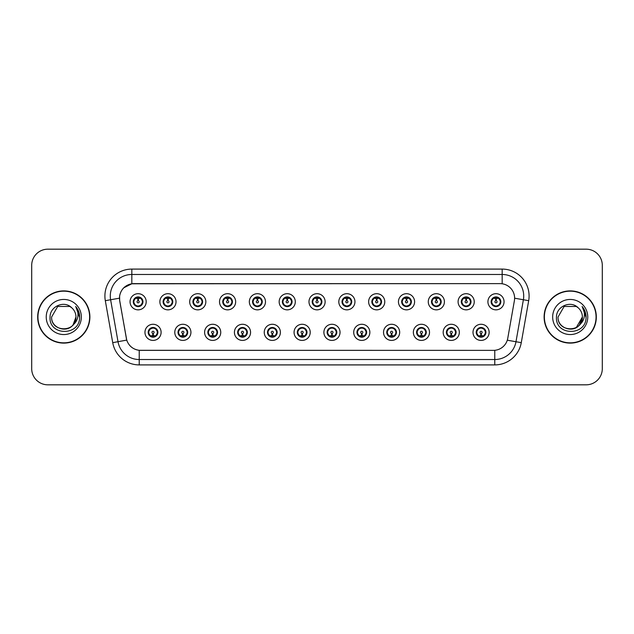 <?xml version="1.0" encoding="UTF-8"?>
<svg xmlns="http://www.w3.org/2000/svg" width="634" height="634" viewBox="0 0 634 634"><rect width="100%" height="100%" fill="white"/><g stroke="black" fill="none" stroke-linecap="round" stroke-linejoin="round"><path stroke-width="0.95" d="M133.275 301.768A4.842 4.842 0 0 0 138.125 306.61A4.842 4.842 0 0 0 142.967 301.768A4.842 4.842 0 0 0 138.125 296.918A4.842 4.842 0 0 0 133.275 301.768L135.161 304.891A4.303 4.303 0 0 1 135.161 298.638L133.322 301.776M163.096 301.768A4.842 4.842 0 0 0 167.947 306.61A4.842 4.842 0 0 0 172.789 301.768A4.842 4.842 0 0 0 167.947 296.918A4.842 4.842 0 0 0 163.096 301.768L164.983 304.891A4.303 4.303 0 0 1 164.983 298.638L163.144 301.776M192.918 301.768A4.842 4.842 0 0 0 197.768 306.61A4.842 4.842 0 0 0 202.611 301.768A4.842 4.842 0 0 0 197.768 296.918A4.842 4.842 0 0 0 192.918 301.768L194.804 304.891A4.303 4.303 0 0 1 194.804 298.638L192.966 301.776M222.74 301.768A4.842 4.842 0 0 0 227.59 306.61A4.842 4.842 0 0 0 232.432 301.768A4.842 4.842 0 0 0 227.59 296.918A4.842 4.842 0 0 0 222.74 301.768L224.626 304.891A4.303 4.303 0 0 1 224.626 298.638L222.788 301.776M252.562 301.768A4.842 4.842 0 0 0 257.412 306.61A4.842 4.842 0 0 0 262.254 301.768A4.842 4.842 0 0 0 257.412 296.918A4.842 4.842 0 0 0 252.562 301.768L254.448 304.891A4.303 4.303 0 0 1 254.448 298.638L252.609 301.776M282.384 301.768A4.842 4.842 0 0 0 287.234 306.61A4.842 4.842 0 0 0 292.076 301.768A4.842 4.842 0 0 0 287.234 296.918A4.842 4.842 0 0 0 282.384 301.768L284.27 304.891A4.303 4.303 0 0 1 284.27 298.638L282.431 301.776M312.205 301.768A4.842 4.842 0 0 0 317.055 306.61A4.842 4.842 0 0 0 321.898 301.768A4.842 4.842 0 0 0 317.055 296.918A4.842 4.842 0 0 0 312.205 301.768L314.092 304.891A4.303 4.303 0 0 1 314.092 298.638L312.253 301.776M342.027 301.768A4.842 4.842 0 0 0 346.877 306.61A4.842 4.842 0 0 0 351.719 301.768A4.842 4.842 0 0 0 346.877 296.918A4.842 4.842 0 0 0 342.027 301.768L343.913 304.891A4.303 4.303 0 0 1 343.913 298.638L342.075 301.776M371.857 301.768A4.842 4.842 0 0 0 376.699 306.61A4.842 4.842 0 0 0 381.541 301.768A4.842 4.842 0 0 0 376.699 296.918A4.842 4.842 0 0 0 371.857 301.768L373.735 304.891A4.303 4.303 0 0 1 373.743 298.638L371.896 301.776M401.679 301.768A4.842 4.842 0 0 0 406.521 306.61A4.842 4.842 0 0 0 411.363 301.768A4.842 4.842 0 0 0 406.521 296.918A4.842 4.842 0 0 0 401.679 301.768L403.557 304.891A4.303 4.303 0 0 1 403.565 298.638A4.303 4.303 0 0 0 402.21 301.768M431.5 301.768A4.842 4.842 0 0 0 436.343 306.61A4.842 4.842 0 0 0 441.185 301.768A4.842 4.842 0 0 0 436.343 296.918A4.842 4.842 0 0 0 431.5 301.768L433.379 304.891A4.303 4.303 0 0 1 433.387 298.638L431.54 301.776M461.322 301.768A4.842 4.842 0 0 0 466.164 306.61A4.842 4.842 0 0 0 471.007 301.768A4.842 4.842 0 0 0 466.164 296.918A4.842 4.842 0 0 0 461.322 301.768L463.2 304.891A4.303 4.303 0 0 1 463.208 298.638L461.362 301.776M491.144 301.768A4.842 4.842 0 0 0 495.986 306.61A4.842 4.842 0 0 0 500.828 301.768A4.842 4.842 0 0 0 495.986 296.918A4.842 4.842 0 0 0 491.144 301.768L493.022 304.891A4.303 4.303 0 0 1 493.03 298.638L491.184 301.776M148.19 332.343A4.842 4.842 0 0 0 153.032 337.185A4.842 4.842 0 0 0 157.882 332.343A4.842 4.842 0 0 0 153.032 327.501A4.842 4.842 0 0 0 148.19 332.343L150.068 335.465A4.303 4.303 0 0 1 150.068 329.22L148.229 332.343M178.011 332.343A4.842 4.842 0 0 0 182.854 337.185A4.842 4.842 0 0 0 187.704 332.343A4.842 4.842 0 0 0 182.854 327.501A4.842 4.842 0 0 0 178.011 332.343L179.89 335.465A4.303 4.303 0 0 1 179.89 329.22L178.059 332.343M207.833 332.343A4.842 4.842 0 0 0 212.675 337.185A4.842 4.842 0 0 0 217.525 332.343A4.842 4.842 0 0 0 212.675 327.501A4.842 4.842 0 0 0 207.833 332.343L209.711 335.465A4.303 4.303 0 0 1 209.711 329.22L207.881 332.343M237.655 332.343A4.842 4.842 0 0 0 242.497 337.185A4.842 4.842 0 0 0 247.347 332.343A4.842 4.842 0 0 0 242.497 327.501A4.842 4.842 0 0 0 237.655 332.343L239.533 335.465A4.303 4.303 0 0 1 239.533 329.22L237.702 332.343M267.477 332.343A4.842 4.842 0 0 0 272.319 337.185A4.842 4.842 0 0 0 277.169 332.343A4.842 4.842 0 0 0 272.319 327.501A4.842 4.842 0 0 0 267.477 332.343L269.355 335.465A4.303 4.303 0 0 1 269.355 329.22L267.524 332.343M297.298 332.343A4.842 4.842 0 0 0 302.141 337.185A4.842 4.842 0 0 0 306.991 332.343A4.842 4.842 0 0 0 302.141 327.501A4.842 4.842 0 0 0 297.298 332.343L299.177 335.465A4.303 4.303 0 0 1 299.177 329.22L297.346 332.343M327.12 332.343A4.842 4.842 0 0 0 331.962 337.185A4.842 4.842 0 0 0 336.812 332.343A4.842 4.842 0 0 0 331.962 327.501A4.842 4.842 0 0 0 327.12 332.343L328.998 335.465A4.303 4.303 0 0 1 328.998 329.22L327.168 332.343M356.942 332.343A4.842 4.842 0 0 0 361.784 337.185A4.842 4.842 0 0 0 366.634 332.343A4.842 4.842 0 0 0 361.784 327.501A4.842 4.842 0 0 0 356.942 332.343L358.82 335.465A4.303 4.303 0 0 1 358.82 329.22L356.99 332.343M386.764 332.343A4.842 4.842 0 0 0 391.606 337.185A4.842 4.842 0 0 0 396.456 332.343A4.842 4.842 0 0 0 391.606 327.501A4.842 4.842 0 0 0 386.764 332.343L388.642 335.465A4.303 4.303 0 0 1 388.642 329.22L386.811 332.343M416.586 332.343A4.842 4.842 0 0 0 421.428 337.185A4.842 4.842 0 0 0 426.278 332.343A4.842 4.842 0 0 0 421.428 327.501A4.842 4.842 0 0 0 416.586 332.343L418.464 335.465A4.303 4.303 0 0 1 418.464 329.22L416.633 332.343M446.407 332.343A4.842 4.842 0 0 0 451.249 337.185A4.842 4.842 0 0 0 456.1 332.343A4.842 4.842 0 0 0 451.249 327.501A4.842 4.842 0 0 0 446.407 332.343L448.286 335.465A4.303 4.303 0 0 1 448.286 329.22L446.455 332.343M476.229 332.343A4.842 4.842 0 0 0 481.071 337.185A4.842 4.842 0 0 0 485.921 332.343A4.842 4.842 0 0 0 481.071 327.501A4.842 4.842 0 0 0 476.229 332.343L478.107 335.465A4.303 4.303 0 0 1 478.107 329.22L476.277 332.343M119.715 300.682A14.534 14.534 0 0 1 134.028 283.628L500.075 283.628A14.534 14.534 0 0 1 514.388 300.682L507.747 338.366A14.534 14.534 0 0 1 493.434 350.372L140.677 350.372A14.534 14.534 0 0 1 126.364 338.366L119.715 300.682M146.2 301.768A8.076 8.076 0 0 1 138.125 309.844A8.076 8.076 0 0 1 130.049 301.768A8.076 8.076 0 0 1 138.125 293.693A8.076 8.076 0 0 1 146.2 301.768M504.062 301.768A8.076 8.076 0 0 1 495.986 309.844A8.076 8.076 0 0 1 487.911 301.768A8.076 8.076 0 0 1 495.986 293.693A8.076 8.076 0 0 1 504.062 301.768M474.24 301.768A8.076 8.076 0 0 1 466.164 309.844A8.076 8.076 0 0 1 458.089 301.768A8.076 8.076 0 0 1 466.164 293.693A8.076 8.076 0 0 1 474.24 301.768M444.418 301.768A8.076 8.076 0 0 1 436.343 309.844A8.076 8.076 0 0 1 428.267 301.768A8.076 8.076 0 0 1 436.343 293.693A8.076 8.076 0 0 1 444.418 301.768M414.596 301.768A8.076 8.076 0 0 1 406.521 309.844A8.076 8.076 0 0 1 398.445 301.768A8.076 8.076 0 0 1 406.521 293.693A8.076 8.076 0 0 1 414.596 301.768M384.775 301.768A8.076 8.076 0 0 1 376.699 309.844A8.076 8.076 0 0 1 368.623 301.768A8.076 8.076 0 0 1 376.699 293.693A8.076 8.076 0 0 1 384.775 301.768M354.953 301.768A8.076 8.076 0 0 1 346.877 309.844A8.076 8.076 0 0 1 338.802 301.768A8.076 8.076 0 0 1 346.877 293.693A8.076 8.076 0 0 1 354.953 301.768M325.131 301.768A8.076 8.076 0 0 1 317.055 309.844A8.076 8.076 0 0 1 308.98 301.768A8.076 8.076 0 0 1 317.055 293.693A8.076 8.076 0 0 1 325.131 301.768M295.309 301.768A8.076 8.076 0 0 1 287.234 309.844A8.076 8.076 0 0 1 279.158 301.768A8.076 8.076 0 0 1 287.234 293.693A8.076 8.076 0 0 1 295.309 301.768M265.488 301.768A8.076 8.076 0 0 1 257.412 309.844A8.076 8.076 0 0 1 249.336 301.768A8.076 8.076 0 0 1 257.412 293.693A8.076 8.076 0 0 1 265.488 301.768M235.666 301.768A8.076 8.076 0 0 1 227.59 309.844A8.076 8.076 0 0 1 219.515 301.768A8.076 8.076 0 0 1 227.59 293.693A8.076 8.076 0 0 1 235.666 301.768M205.844 301.768A8.076 8.076 0 0 1 197.768 309.844A8.076 8.076 0 0 1 189.693 301.768A8.076 8.076 0 0 1 197.768 293.693A8.076 8.076 0 0 1 205.844 301.768M176.022 301.768A8.076 8.076 0 0 1 167.947 309.844A8.076 8.076 0 0 1 159.871 301.768A8.076 8.076 0 0 1 167.947 293.693A8.076 8.076 0 0 1 176.022 301.768M161.107 332.343A8.076 8.076 0 0 1 153.032 340.418A8.076 8.076 0 0 1 144.956 332.343A8.076 8.076 0 0 1 153.032 324.267A8.076 8.076 0 0 1 161.107 332.343M489.147 332.343A8.076 8.076 0 0 1 481.071 340.418A8.076 8.076 0 0 1 473.004 332.343A8.076 8.076 0 0 1 481.071 324.267A8.076 8.076 0 0 1 489.147 332.343M459.325 332.343A8.076 8.076 0 0 1 451.249 340.418A8.076 8.076 0 0 1 443.182 332.343A8.076 8.076 0 0 1 451.249 324.267A8.076 8.076 0 0 1 459.325 332.343M429.503 332.343A8.076 8.076 0 0 1 421.428 340.418A8.076 8.076 0 0 1 413.352 332.343A8.076 8.076 0 0 1 421.428 324.267A8.076 8.076 0 0 1 429.503 332.343M399.682 332.343A8.076 8.076 0 0 1 391.606 340.418A8.076 8.076 0 0 1 383.53 332.343A8.076 8.076 0 0 1 391.606 324.267A8.076 8.076 0 0 1 399.682 332.343M369.86 332.343A8.076 8.076 0 0 1 361.784 340.418A8.076 8.076 0 0 1 353.709 332.343A8.076 8.076 0 0 1 361.784 324.267A8.076 8.076 0 0 1 369.86 332.343M340.038 332.343A8.076 8.076 0 0 1 331.962 340.418A8.076 8.076 0 0 1 323.887 332.343A8.076 8.076 0 0 1 331.962 324.267A8.076 8.076 0 0 1 340.038 332.343M310.216 332.343A8.076 8.076 0 0 1 302.141 340.418A8.076 8.076 0 0 1 294.065 332.343A8.076 8.076 0 0 1 302.141 324.267A8.076 8.076 0 0 1 310.216 332.343M280.394 332.343A8.076 8.076 0 0 1 272.319 340.418A8.076 8.076 0 0 1 264.243 332.343A8.076 8.076 0 0 1 272.319 324.267A8.076 8.076 0 0 1 280.394 332.343M250.573 332.343A8.076 8.076 0 0 1 242.497 340.418A8.076 8.076 0 0 1 234.422 332.343A8.076 8.076 0 0 1 242.497 324.267A8.076 8.076 0 0 1 250.573 332.343M220.751 332.343A8.076 8.076 0 0 1 212.675 340.418A8.076 8.076 0 0 1 204.6 332.343A8.076 8.076 0 0 1 212.675 324.267A8.076 8.076 0 0 1 220.751 332.343M190.929 332.343A8.076 8.076 0 0 1 182.854 340.418A8.076 8.076 0 0 1 174.778 332.343A8.076 8.076 0 0 1 182.854 324.267A8.076 8.076 0 0 1 190.929 332.343M37.675 317A26.105 26.105 0 0 0 63.78 343.105A26.105 26.105 0 0 0 89.893 317A26.105 26.105 0 0 0 63.78 290.895A26.105 26.105 0 0 0 37.675 317M544.107 317A26.105 26.105 0 0 0 570.22 343.105A26.105 26.105 0 0 0 596.325 317A26.105 26.105 0 0 0 570.22 290.895A26.105 26.105 0 0 0 544.107 317M493.379 350.372L139.226 350.309C133.053 349.429 128.892 346.061 126.752 340.196L119.668 300.682L119.604 296.007C120.999 289.27 125.072 285.197 131.824 283.786L500.02 283.628M123.781 287.804L131.824 283.786L131.824 274.474L502.176 274.474A21.532 21.532 0 0 1 523.383 299.747L515.981 341.734A21.532 21.532 0 0 1 494.774 359.526L139.226 359.526A21.532 21.532 0 0 1 118.019 341.734L110.617 299.747A21.532 21.532 0 0 1 131.824 274.474L131.824 269.093L502.176 269.093L502.176 283.778M140.621 350.372L139.226 350.309L139.226 364.907A26.913 26.913 0 0 1 112.725 342.669L105.315 300.682A26.913 26.913 0 0 1 131.824 269.093M112.725 342.669L126.729 340.101M126.396 338.818L126.309 338.366M119.446 298.186L110.617 299.747A21.532 21.532 0 0 1 110.292 296.007M602.3 265.321A16.151 16.151 0 0 0 586.149 249.178L47.851 249.178A16.151 16.151 0 0 0 31.7 265.321L31.7 368.679A16.151 16.151 0 0 0 47.851 384.822L586.149 384.822A16.151 16.151 0 0 0 602.3 368.679L602.3 265.321L602.3 368.679M31.7 265.321L31.7 368.679M586.149 249.178L47.851 249.178M47.851 384.822L586.149 384.822M137.626 298.479L138.077 300.69A1.078 1.078 180 0 0 137.047 301.792A1.078 1.078 180 0 0 138.125 302.846A1.078 1.078 180 0 0 139.195 301.792A1.078 1.078 180 0 0 138.172 300.69L138.616 298.479M140.463 298.154L138.26 298.646M137.982 298.646L135.779 298.154M139.218 297.6A4.303 4.303 0 0 1 139.25 297.608L139.472 297.116M138.957 306.539L138.727 306.032L141.089 304.891C142.856 302.806 142.856 300.73 141.089 298.646A4.303 4.303 0 0 1 141.089 304.891L142.919 301.768L141.089 298.646L138.584 297.481L138.814 296.974L138.577 297.481L138.957 296.997M138.307 297.465L139.916 297.853M136.326 297.853L137.919 297.061M138.727 306.032L138.814 306.563L138.727 306.032M139.924 305.675C138.569 306.119 137.364 306.119 136.326 305.675M137.293 306.539L137.665 306.048L136.77 306.42M137.293 296.997L137.515 297.504L135.161 298.646C133.386 300.722 133.386 302.806 135.161 304.891L136.992 305.921M137.515 297.504L137.427 296.974L137.515 297.504M153.531 335.632L153.079 333.413A1.078 1.078 -0 0 0 154.11 332.319A1.078 1.078 -0 0 0 153.032 331.265A1.078 1.078 -0 0 0 151.962 332.319A1.078 1.078 -0 0 0 152.984 333.413L152.54 335.632M150.694 335.957L152.897 335.457M153.166 335.457L155.37 335.957M151.938 336.503A4.303 4.303 0 0 1 151.898 336.495L151.677 336.995M153.864 337.114L153.642 336.606L155.996 335.465C157.771 333.389 157.771 331.305 155.996 329.22A4.303 4.303 0 0 1 155.996 335.473L157.834 332.335L155.996 329.22L154.165 328.19L154.387 327.691M152.849 336.646L151.241 336.258M154.831 336.258L153.238 337.042M152.2 337.114L152.58 336.622M152.2 327.572L152.429 328.079L150.068 329.22C148.301 331.297 148.301 333.381 150.068 335.465L152.572 336.622M152.572 328.063L152.342 327.548L152.58 328.055M151.233 328.428C152.588 327.992 153.793 327.992 154.831 328.428M153.864 327.572L153.491 328.063L153.729 327.548M154.165 328.19L153.491 328.063L153.721 327.548M153.721 337.137L153.642 336.606L153.729 337.137M167.447 298.479L167.899 300.69A1.078 1.078 180 0 0 166.869 301.792A1.078 1.078 180 0 0 167.947 302.846A1.078 1.078 180 0 0 169.016 301.792A1.078 1.078 180 0 0 167.994 300.69L168.438 298.479M170.284 298.154L168.081 298.646M167.804 298.646A3.122 3.122 0 0 1 167.812 298.646L165.601 298.154M169.04 297.6A4.303 4.303 0 0 1 169.072 297.608L169.294 297.116M168.779 306.539L168.549 306.032L170.911 304.891C172.678 302.806 172.678 300.73 170.911 298.646A4.303 4.303 0 0 1 170.911 304.891L172.741 301.768L170.911 298.646L168.406 297.481L168.636 296.974L168.398 297.481L168.779 296.997M168.129 297.465L169.738 297.853M166.148 297.853L167.741 297.061M168.549 306.032L168.636 306.563L168.549 306.032M169.746 305.675C168.39 306.119 167.186 306.119 166.148 305.675M167.114 306.539L167.487 306.048L166.591 306.42M167.114 296.997L167.336 297.504L164.983 298.646C163.207 300.722 163.207 302.806 164.983 304.891L166.813 305.921M167.336 297.504L167.249 296.974L167.336 297.504M197.269 298.479L197.721 300.69A1.078 1.078 180 0 0 196.691 301.792A1.078 1.078 180 0 0 197.768 302.846A1.078 1.078 180 0 0 198.838 301.792A1.078 1.078 180 0 0 197.816 300.69L198.26 298.479M200.106 298.154L197.911 298.543A3.233 3.233 0 0 0 197.903 298.543L197.903 298.646M197.634 298.646L195.423 298.154M198.862 297.6A4.303 4.303 0 0 1 198.894 297.608L199.116 297.116M198.6 306.539L198.371 306.032L200.732 304.891C202.5 302.806 202.5 300.73 200.732 298.646A4.303 4.303 0 0 1 200.732 304.891L202.563 301.768L200.732 298.646L198.228 297.481L198.458 296.974L198.22 297.481M197.951 297.465L199.559 297.853M195.969 297.853L197.562 297.061M198.6 296.997L198.228 297.481M198.228 306.048L198.458 306.563L198.22 306.048M199.567 305.675C198.212 306.119 197.008 306.119 195.969 305.675M196.936 306.539L197.309 306.048L197.071 306.563M196.936 296.997L197.158 297.504L194.804 298.646C193.029 300.722 193.029 302.806 194.804 304.891L197.309 306.048L197.079 306.563M197.079 296.974L197.158 297.504L197.071 296.974M227.091 298.479L227.543 300.69A1.078 1.078 180 0 0 226.512 301.792A1.078 1.078 180 0 0 227.59 302.846A1.078 1.078 180 0 0 228.66 301.792A1.078 1.078 180 0 0 227.638 300.69L228.082 298.479M229.928 298.154L227.725 298.646M227.455 298.646L225.244 298.154M228.684 297.6A4.303 4.303 0 0 1 228.716 297.608L228.937 297.116M228.422 306.539L228.192 306.032L230.554 304.891C232.321 302.806 232.321 300.73 230.554 298.646A4.303 4.303 0 0 1 230.554 304.891L232.385 301.768L230.554 298.646L228.05 297.481L228.28 296.974L228.042 297.481L228.422 296.997M227.772 297.465L229.381 297.853M225.791 297.853L227.384 297.061M228.192 306.032L228.28 306.563L228.192 306.032M229.389 305.675C228.034 306.119 226.829 306.119 225.791 305.675M226.758 306.539L227.131 306.048L226.235 306.42M226.758 296.997L226.98 297.504L224.626 298.646C222.851 300.722 222.851 302.806 224.626 304.891L226.457 305.921M226.98 297.504L226.893 296.974L226.98 297.504M256.913 298.479L257.364 300.69A1.078 1.078 180 0 0 256.334 301.792A1.078 1.078 180 0 0 257.412 302.846A1.078 1.078 180 0 0 258.482 301.792A1.078 1.078 180 0 0 257.459 300.69L257.903 298.479M259.75 298.154L257.547 298.646M257.277 298.646L255.066 298.154M258.506 297.6A4.303 4.303 0 0 1 258.537 297.608L258.759 297.116M258.244 306.539L258.014 306.032L260.376 304.891C262.143 302.806 262.143 300.73 260.376 298.646A4.303 4.303 0 0 1 260.376 304.891L262.207 301.768L260.376 298.646L257.872 297.481L258.101 296.974L257.864 297.481L258.244 296.997M257.594 297.465L259.203 297.853M255.613 297.853L257.206 297.061M258.014 306.032L258.101 306.563L258.014 306.032M259.211 305.675C257.856 306.119 256.651 306.119 255.613 305.675M256.58 306.539L256.952 306.048L256.057 306.42M256.58 296.997L256.802 297.504L254.448 298.646C252.673 300.722 252.673 302.806 254.448 304.891L256.279 305.921M256.802 297.504L256.715 296.974L256.802 297.504M183.353 335.632L182.901 333.413A1.078 1.078 -0 0 0 183.931 332.319A1.078 1.078 -0 0 0 182.854 331.265A1.078 1.078 -0 0 0 181.784 332.319A1.078 1.078 -0 0 0 182.806 333.413L182.362 335.632M180.516 335.957L182.719 335.457M182.988 335.457L185.191 335.957M181.76 336.503A4.303 4.303 0 0 1 181.72 336.495L181.498 336.995M183.686 337.114L183.464 336.606L185.817 335.465C187.593 333.389 187.593 331.305 185.817 329.22A4.303 4.303 0 0 1 185.817 335.473L187.656 332.335L185.817 329.22L183.987 328.19L184.209 327.691M182.671 336.646L181.062 336.258M184.653 336.258L183.06 337.042M182.021 337.114L182.402 336.622L179.89 335.465C178.122 333.381 178.122 331.297 179.89 329.22L181.72 328.19L181.498 327.691M182.021 327.572L182.251 328.079L181.72 328.19M182.251 328.079L182.164 327.548L182.251 328.079M181.055 328.428C182.41 327.992 183.614 327.992 184.653 328.428M183.686 327.572L183.313 328.063L183.551 327.548L183.313 328.055L183.987 328.19M183.464 336.606L183.551 337.137L183.464 336.606M213.175 335.632L212.723 333.413A1.078 1.078 -0 0 0 213.753 332.319A1.078 1.078 -0 0 0 212.675 331.265A1.078 1.078 -0 0 0 211.605 332.319A1.078 1.078 -0 0 0 212.628 333.413L212.184 335.632M210.337 335.957L212.541 335.457M212.81 335.457L215.021 335.957M211.582 336.503A4.303 4.303 0 0 1 211.542 336.495L211.32 336.995M213.507 337.114L213.286 336.606L215.639 335.465C217.414 333.389 217.414 331.305 215.639 329.22A4.303 4.303 0 0 1 215.639 335.473L217.478 332.335L215.639 329.22L213.809 328.19L214.03 327.691M212.493 336.646L210.884 336.258M214.474 336.258L212.881 337.042M211.843 337.114L212.224 336.622L209.711 335.465C207.944 333.381 207.944 331.297 209.711 329.22L211.542 328.19L211.32 327.691M211.843 327.572L212.073 328.079L211.542 328.19M212.073 328.079L211.986 327.548L212.073 328.079M210.876 328.428C212.232 327.992 213.436 327.992 214.474 328.428M213.507 327.572L213.135 328.063L213.373 327.548L213.135 328.055L213.809 328.19M213.286 336.606L213.373 337.137L213.286 336.606M242.996 335.632L242.545 333.413A1.078 1.078 -0 0 0 243.575 332.319A1.078 1.078 -0 0 0 242.497 331.265A1.078 1.078 -0 0 0 241.427 332.319A1.078 1.078 -0 0 0 242.45 333.413L242.006 335.632M240.159 335.957L242.362 335.457M242.632 335.457L244.843 335.957M241.403 336.503A4.303 4.303 0 0 1 241.372 336.495L241.15 336.995M243.329 337.114L243.107 336.606L245.461 335.465C247.236 333.389 247.236 331.305 245.461 329.22A4.303 4.303 0 0 1 245.461 335.473L247.3 332.335L245.461 329.22L243.63 328.19L243.852 327.691M242.315 336.646L240.706 336.258M244.296 336.258L242.703 337.042M241.665 337.114L242.045 336.622L239.533 335.465C237.766 333.381 237.766 331.297 239.533 329.22L241.372 328.19L241.15 327.691M241.665 327.572L241.895 328.079L241.372 328.19M241.895 328.079L241.808 327.548L241.895 328.079M240.698 328.428C242.053 327.992 243.258 327.992 244.296 328.428M243.329 327.572L242.957 328.063L243.194 327.548L242.957 328.055L243.63 328.19M243.107 336.606L243.194 337.137L243.107 336.606M89.624 317A25.835 25.835 0 0 0 63.78 291.164A25.835 25.835 0 0 0 37.945 317A25.835 25.835 0 0 0 63.78 342.836A25.835 25.835 0 0 0 89.624 317M73.108 324.822C66.649 333.547 50.982 327.96 51.616 317C50.871 332.699 76.698 332.699 75.953 317C76.698 332.699 50.871 332.699 51.616 317C50.871 332.699 76.698 332.699 75.953 317C76.698 332.699 50.871 332.699 51.616 317L57.702 306.46L69.867 306.46L71.753 307.807C64.288 299.977 49.912 306.428 50.046 317C48.675 335.782 79.131 336.274 79.622 317.911L79.654 317C79.607 313.006 78.275 309.503 75.668 306.484C77.657 309.741 78.354 313.251 77.768 317C77.197 320.194 75.644 322.801 73.108 324.822A12.173 12.173 0 0 0 75.953 317C76.698 332.699 50.871 332.699 51.616 317L57.702 306.46L69.867 306.46L71.753 307.807L69.867 306.46L57.702 306.46L51.616 317L57.702 306.46M75.953 317L73.076 324.854L75.953 317A12.173 12.173 0 0 0 71.753 307.807L69.867 306.46L57.702 306.46L51.616 317M46.234 317A17.554 17.554 0 0 0 63.78 334.554A17.554 17.554 0 0 0 81.334 317A17.554 17.554 0 0 0 63.78 299.446A17.554 17.554 0 0 0 46.234 317M75.787 306.618L79.646 317.46L75.787 306.618M596.055 317A25.835 25.835 0 0 0 570.22 291.164A25.835 25.835 0 0 0 544.376 317A25.835 25.835 0 0 0 570.22 342.836A25.835 25.835 0 0 0 596.055 317M579.539 324.822C573.081 333.547 557.413 327.96 558.047 317C557.302 332.699 583.129 332.699 582.384 317C583.129 332.699 557.302 332.699 558.047 317C557.302 332.699 583.129 332.699 582.384 317C583.129 332.699 557.302 332.699 558.047 317L564.133 306.46L576.298 306.46L578.192 307.807C570.719 299.977 556.343 306.428 556.478 317C555.107 335.782 585.57 336.274 586.062 317.911L586.085 317C586.038 313.006 584.714 309.503 582.099 306.484C584.088 309.741 584.786 313.251 584.199 317C583.637 320.194 582.083 322.801 579.539 324.822A12.173 12.173 0 0 0 582.384 317C583.129 332.699 557.302 332.699 558.047 317L564.133 306.46M576.298 327.54L582.384 317L579.508 324.854L582.384 317A12.173 12.173 0 0 0 578.192 307.807L576.298 306.46L564.133 306.46L558.047 317L564.133 306.46L576.298 306.46L578.192 307.807L576.298 306.46M558.047 317L564.133 306.46L576.298 306.46L578.192 307.807M552.666 317A17.554 17.554 0 0 0 570.22 334.554A17.554 17.554 0 0 0 587.766 317A17.554 17.554 0 0 0 570.22 299.446A17.554 17.554 0 0 0 552.666 317M582.218 306.618L586.078 317.46L582.218 306.618M286.734 298.479L287.186 300.69A1.078 1.078 180 0 0 286.156 301.792A1.078 1.078 180 0 0 287.234 302.846A1.078 1.078 180 0 0 288.304 301.792A1.078 1.078 180 0 0 287.281 300.69L287.725 298.479M289.572 298.154L287.368 298.646M287.099 298.646L284.888 298.154M288.327 297.6A4.303 4.303 0 0 1 288.367 297.608L288.589 297.116M288.066 306.539L287.836 306.032L290.198 304.891C291.965 302.806 291.965 300.73 290.198 298.646A4.303 4.303 0 0 1 290.198 304.891L292.028 301.768L290.198 298.646L287.693 297.481L287.923 296.974L287.685 297.481L288.066 296.997M287.416 297.465L289.025 297.853M285.435 297.853L287.028 297.061M287.836 306.032L287.923 306.563L287.836 306.032M289.033 305.675C287.678 306.119 286.473 306.119 285.435 305.675M286.402 306.539L286.774 306.048L285.879 306.42M286.402 296.997L286.623 297.504L284.27 298.646C282.495 300.722 282.495 302.806 284.27 304.891L286.1 305.921M286.623 297.504L286.536 296.974L286.623 297.504M316.556 298.479L317.008 300.69A1.078 1.078 180 0 0 315.978 301.792A1.078 1.078 180 0 0 317.055 302.846A1.078 1.078 180 0 0 318.125 301.792A1.078 1.078 180 0 0 317.103 300.69L317.547 298.479M319.393 298.154L317.19 298.646M316.921 298.646L314.718 298.154M318.149 297.6A4.303 4.303 0 0 1 318.189 297.608L318.411 297.116M317.888 306.539L317.658 306.032L320.019 304.891C321.787 302.806 321.787 300.73 320.019 298.646A4.303 4.303 0 0 1 320.019 304.891L321.85 301.768L320.019 298.646L317.515 297.481L317.745 296.974L317.507 297.481L317.888 296.997M317.238 297.465L318.847 297.853M315.257 297.853L316.849 297.061M317.658 306.032L317.745 306.563L317.658 306.032M318.854 305.675C317.499 306.119 316.295 306.119 315.257 305.675M316.223 306.539L316.596 306.048L315.7 306.42M316.223 296.997L316.445 297.504L314.092 298.646C312.316 300.722 312.316 302.806 314.092 304.891L315.922 305.921M316.445 297.504L316.358 296.974L316.445 297.504M346.378 298.479L346.83 300.69A1.078 1.078 180 0 0 345.799 301.792A1.078 1.078 180 0 0 346.877 302.846A1.078 1.078 180 0 0 347.947 301.792A1.078 1.078 180 0 0 346.925 300.69L347.369 298.479M349.215 298.154L347.012 298.646M346.743 298.646L344.539 298.154M347.971 297.6A4.303 4.303 0 0 1 348.011 297.608L348.232 297.116M347.709 306.539L347.48 306.032L349.841 304.891C351.608 302.806 351.608 300.73 349.841 298.646A4.303 4.303 0 0 1 349.841 304.891L351.68 301.768L349.841 298.646L347.337 297.481L347.567 296.974L347.329 297.481M347.06 297.465L348.668 297.853M345.078 297.853L346.671 297.061M347.709 296.997L347.337 297.481M347.337 306.048L347.567 306.563L347.329 306.048M348.676 305.675C347.321 306.119 346.116 306.119 345.078 305.675M346.045 306.539L346.418 306.048L346.18 306.563M346.045 296.997L346.267 297.504L343.913 298.646C342.138 300.722 342.138 302.806 343.913 304.891L346.418 306.048L346.188 306.563M346.188 296.974L346.267 297.504L346.18 296.974M272.818 335.632L272.366 333.413A1.078 1.078 -0 0 0 273.397 332.319A1.078 1.078 -0 0 0 272.319 331.265A1.078 1.078 -0 0 0 271.249 332.319A1.078 1.078 -0 0 0 272.271 333.413L271.827 335.632M269.981 335.957L272.184 335.457M272.454 335.457L274.665 335.957M271.225 336.503A4.303 4.303 0 0 1 271.193 336.495L270.972 336.995M273.151 337.114L272.929 336.606L275.283 335.465C277.058 333.389 277.058 331.305 275.283 329.22A4.303 4.303 0 0 1 275.283 335.473L277.121 332.335L275.283 329.22L273.452 328.19L273.674 327.691M272.137 336.646L270.528 336.258M274.118 336.258L272.525 337.042M271.487 337.114L271.867 336.622L269.355 335.465C267.588 333.381 267.588 331.297 269.355 329.22L271.193 328.19L270.972 327.691M271.487 327.572L271.717 328.079L271.193 328.19M271.717 328.079L271.629 327.548L271.717 328.079M270.52 328.428C271.875 327.992 273.08 327.992 274.118 328.428M273.151 327.572L272.779 328.063L273.016 327.548L272.779 328.055L273.452 328.19M272.929 336.606L273.016 337.137L272.929 336.606M302.64 335.632L302.188 333.413A1.078 1.078 -0 0 0 303.218 332.319A1.078 1.078 -0 0 0 302.141 331.265A1.078 1.078 -0 0 0 301.071 332.319A1.078 1.078 -0 0 0 302.093 333.413L301.649 335.632M299.803 335.957L301.998 335.568A3.233 3.233 0 0 0 302.006 335.568L302.006 335.457M302.275 335.457L304.486 335.957M301.308 337.114L301.538 336.606L301.015 336.495A4.303 4.303 0 0 1 301.015 336.495L300.793 336.995M302.973 337.114L302.751 336.606L305.105 335.465C306.88 333.389 306.88 331.305 305.105 329.22A4.303 4.303 0 0 1 305.105 335.473L306.943 332.335L305.105 329.22L303.274 328.19L303.496 327.691M301.958 336.646L300.35 336.258M303.94 336.258L302.347 337.042M301.681 336.622L301.451 337.137L301.689 336.622M301.308 327.572L301.538 328.079L299.177 329.22C297.409 331.297 297.409 333.381 299.177 335.465L301.015 336.495M301.681 328.063L301.451 327.548L301.689 328.055M300.342 328.428C301.697 327.992 302.901 327.992 303.94 328.428M302.973 327.572L302.6 328.063L302.838 327.548M303.274 328.19L302.6 328.063L302.83 327.548M302.83 337.137L302.751 336.606L302.838 337.137M332.462 335.632L332.01 333.413A1.078 1.078 -0 0 0 333.04 332.319A1.078 1.078 -0 0 0 331.962 331.265A1.078 1.078 -0 0 0 330.893 332.319A1.078 1.078 -0 0 0 331.915 333.413L331.471 335.632M329.625 335.957L331.828 335.457M332.105 335.457A3.122 3.122 0 0 1 332.097 335.457L334.308 335.957M330.869 336.503A4.303 4.303 0 0 1 330.837 336.495L330.615 336.995M332.795 337.114L332.573 336.606L334.926 335.465C336.702 333.389 336.702 331.305 334.926 329.22A4.303 4.303 0 0 1 334.926 335.473L336.765 332.335L334.926 329.22L333.096 328.19L333.318 327.691M331.78 336.646L330.171 336.258M333.761 336.258L332.168 337.042M331.13 337.114L331.511 336.622L328.998 335.465C327.231 333.381 327.231 331.297 328.998 329.22L330.837 328.19L330.615 327.691M331.13 327.572L331.36 328.079L330.837 328.19M331.36 328.079L331.273 327.548L331.36 328.079M330.163 328.428C331.519 327.992 332.723 327.992 333.761 328.428M332.795 327.572L332.422 328.063L332.66 327.548L332.422 328.055L333.096 328.19M332.573 336.606L332.66 337.137L332.573 336.606M376.2 298.479L376.651 300.69A1.078 1.078 180 0 0 375.621 301.792A1.078 1.078 180 0 0 376.699 302.846A1.078 1.078 180 0 0 377.769 301.792A1.078 1.078 180 0 0 376.747 300.69L377.19 298.479M379.037 298.154L376.834 298.646M376.564 298.646L374.361 298.154M377.793 297.6A4.303 4.303 0 0 1 377.832 297.608L378.054 297.116M377.531 306.539L377.301 306.032L379.663 304.891C381.43 302.806 381.43 300.73 379.663 298.646A4.303 4.303 0 0 1 379.663 304.891L381.502 301.768L379.663 298.646L377.159 297.481L377.388 296.974L377.151 297.481L377.531 296.997M376.889 297.465L378.49 297.853M374.9 297.853L376.493 297.061M377.301 306.032L377.388 306.563L377.301 306.032M378.498 305.675C377.143 306.119 375.938 306.119 374.9 305.675M375.867 306.539L376.239 306.048L375.344 306.42M375.867 296.997L376.089 297.504L373.735 298.646C371.96 300.722 371.96 302.806 373.735 304.891L375.566 305.921M376.089 297.504L376.002 296.974L376.089 297.504M406.022 298.479L406.473 300.69A1.078 1.078 180 0 0 405.443 301.792A1.078 1.078 180 0 0 406.521 302.846A1.078 1.078 180 0 0 407.591 301.792A1.078 1.078 180 0 0 406.568 300.69L407.012 298.479M408.859 298.154L406.656 298.646M406.386 298.646L404.183 298.154M407.614 297.6A4.303 4.303 0 0 1 407.654 297.608L407.876 297.116M407.353 306.539L407.123 306.032L409.485 304.891C411.252 302.806 411.252 300.73 409.485 298.646A4.303 4.303 0 0 1 409.485 304.891L411.323 301.768L409.485 298.646L406.98 297.481L407.21 296.974L406.973 297.481L407.353 296.997M406.711 297.465L408.312 297.853M404.722 297.853L406.315 297.061M407.123 306.032L407.21 306.563L407.123 306.032M408.32 305.675C406.965 306.119 405.76 306.119 404.722 305.675M405.689 306.539L406.061 306.048L405.166 306.42M405.689 296.997L405.911 297.504L403.557 298.646C401.782 300.722 401.782 302.806 403.557 304.891L405.388 305.921M405.911 297.504L405.823 296.974L405.911 297.504M403.557 298.646L401.718 301.776M435.843 298.479L436.295 300.69A1.078 1.078 180 0 0 435.265 301.792A1.078 1.078 180 0 0 436.343 302.846A1.078 1.078 180 0 0 437.412 301.792A1.078 1.078 180 0 0 436.39 300.69L436.834 298.479M438.68 298.154L436.477 298.646M436.208 298.646L434.005 298.154M437.436 297.6A4.303 4.303 0 0 1 437.476 297.608L437.698 297.116M437.175 306.539L436.945 306.032L439.307 304.891C441.074 302.806 441.074 300.73 439.307 298.646A4.303 4.303 0 0 1 439.307 304.891L441.145 301.768L439.307 298.646L436.802 297.481L437.032 296.974L436.794 297.481L437.175 296.997M436.533 297.465L438.134 297.853M434.544 297.853L436.137 297.061M436.945 306.032L437.032 306.563L436.945 306.032M438.142 305.675C436.786 306.119 435.582 306.119 434.544 305.675M435.51 306.539L435.883 306.048L434.987 306.42M435.51 296.997L435.732 297.504L433.379 298.646C431.603 300.722 431.603 302.806 433.379 304.891L435.209 305.921M435.732 297.504L435.645 296.974L435.732 297.504M465.665 298.479L466.117 300.69A1.078 1.078 180 0 0 465.087 301.792A1.078 1.078 180 0 0 466.164 302.846A1.078 1.078 180 0 0 467.242 301.792A1.078 1.078 180 0 0 466.212 300.69L466.656 298.479M468.502 298.154L466.299 298.646M466.03 298.646L463.826 298.154M467.258 297.6A4.303 4.303 0 0 1 467.298 297.608L467.52 297.116M466.996 306.539L466.767 306.032L469.128 304.891C470.896 302.806 470.896 300.73 469.128 298.646A4.303 4.303 0 0 1 469.128 304.891L470.967 301.768L469.128 298.646L466.624 297.481L466.862 296.974L466.616 297.481L466.996 296.997M466.355 297.465L467.955 297.853M464.365 297.853L465.958 297.061M466.767 306.032L466.854 306.563L466.767 306.032M467.963 305.675C466.608 306.119 465.404 306.119 464.365 305.675M465.332 306.539L465.705 306.048L464.809 306.42M465.332 296.997L465.554 297.504L463.2 298.646C461.425 300.722 461.425 302.806 463.2 304.891L465.031 305.921M465.554 297.504L465.467 296.974L465.554 297.504M495.487 298.479L495.939 300.69A1.078 1.078 180 0 0 494.908 301.792A1.078 1.078 180 0 0 495.986 302.846A1.078 1.078 180 0 0 497.064 301.792A1.078 1.078 180 0 0 496.034 300.69L496.477 298.479M498.324 298.154L496.121 298.646M495.851 298.646L493.648 298.154M497.088 297.6A4.303 4.303 0 0 1 497.119 297.608L497.341 297.116M496.818 306.539L496.588 306.032L498.95 304.891C500.717 302.806 500.717 300.73 498.95 298.646A4.303 4.303 0 0 1 498.95 304.891L500.789 301.768L498.95 298.646L496.446 297.481L496.684 296.974M496.176 297.465L497.777 297.853M494.187 297.853L495.78 297.061M496.818 296.997L496.446 297.481M496.446 306.048L496.684 306.563M497.785 305.675C496.43 306.119 495.233 306.119 494.187 305.675M495.154 306.539L495.526 306.048L495.289 306.563M495.154 296.997L495.376 297.504L493.022 298.646C491.247 300.722 491.247 302.806 493.022 304.891L495.526 306.048L495.297 306.563M495.297 296.974L495.376 297.504L495.289 296.974M362.283 335.632L361.832 333.413A1.078 1.078 -0 0 0 362.862 332.319A1.078 1.078 -0 0 0 361.784 331.265A1.078 1.078 -0 0 0 360.714 332.319A1.078 1.078 -0 0 0 361.737 333.413L361.293 335.632M359.446 335.957L361.649 335.457M361.927 335.457L364.13 335.957M360.691 336.503A4.303 4.303 0 0 1 360.659 336.495L360.437 336.995M362.616 337.114L362.394 336.606L364.748 335.465C366.523 333.389 366.523 331.305 364.748 329.22A4.303 4.303 0 0 1 364.748 335.473L366.587 332.335L364.748 329.22L362.917 328.19L363.139 327.691M361.602 336.646L359.993 336.258M363.583 336.258L361.99 337.042M360.952 337.114L361.332 336.622L358.82 335.465C357.053 333.381 357.053 331.297 358.82 329.22L360.659 328.19L360.437 327.691M360.952 327.572L361.182 328.079L360.659 328.19M361.182 328.079L361.095 327.548L361.182 328.079M359.985 328.428C361.34 327.992 362.545 327.992 363.583 328.428M362.616 327.572L362.244 328.063L362.482 327.548L362.244 328.055L362.917 328.19M362.394 336.606L362.482 337.137L362.394 336.606M392.105 335.632L391.654 333.413A1.078 1.078 -0 0 0 392.684 332.319A1.078 1.078 -0 0 0 391.606 331.265A1.078 1.078 -0 0 0 390.536 332.319A1.078 1.078 -0 0 0 391.558 333.413L391.115 335.632M389.268 335.957L391.471 335.457M391.749 335.457L393.952 335.957M390.512 336.503A4.303 4.303 0 0 1 390.481 336.495L390.259 336.995M392.438 337.114L392.216 336.606L394.57 335.465C396.345 333.389 396.345 331.305 394.57 329.22A4.303 4.303 0 0 1 394.57 335.473L396.409 332.335L394.57 329.22L392.739 328.19L392.961 327.691M391.424 336.646L389.815 336.258M393.405 336.258L391.812 337.042M390.774 337.114L391.154 336.622L388.642 335.465C386.875 333.381 386.875 331.297 388.642 329.22L390.481 328.19L390.259 327.691M390.774 327.572L391.004 328.079L390.481 328.19M391.004 328.079L390.916 327.548L391.004 328.079M389.807 328.428C391.162 327.992 392.367 327.992 393.405 328.428M392.438 327.572L392.066 328.063L392.303 327.548L392.066 328.055L392.739 328.19M392.216 336.606L392.303 337.137L392.216 336.606M421.927 335.632L421.475 333.413A1.078 1.078 -0 0 0 422.506 332.319A1.078 1.078 -0 0 0 421.428 331.265A1.078 1.078 -0 0 0 420.358 332.319A1.078 1.078 -0 0 0 421.38 333.413L420.936 335.632M419.09 335.957L421.293 335.457M421.57 335.457L423.774 335.957M420.334 336.503A4.303 4.303 0 0 1 420.302 336.495L420.08 336.995M422.268 337.114L422.038 336.606L424.392 335.465C426.167 333.389 426.167 331.305 424.392 329.22A4.303 4.303 0 0 1 424.392 335.473L426.23 332.335L424.392 329.22L422.561 328.19L422.783 327.691M421.245 336.646L419.637 336.258M423.227 336.258L421.634 337.042M420.596 337.114L420.976 336.622L418.464 335.465C416.696 333.381 416.696 331.297 418.464 329.22L420.302 328.19L420.08 327.691M420.596 327.572L420.825 328.079L420.302 328.19M420.825 328.079L420.738 327.548L420.825 328.079M419.629 328.428C420.984 327.992 422.189 327.992 423.227 328.428M422.268 327.572L421.887 328.063L422.125 327.548L421.887 328.055L422.561 328.19M422.038 336.606L422.125 337.137L422.038 336.606M451.749 335.632L451.297 333.413A1.078 1.078 -0 0 0 452.327 332.319A1.078 1.078 -0 0 0 451.249 331.265A1.078 1.078 -0 0 0 450.18 332.319A1.078 1.078 -0 0 0 451.202 333.413L450.758 335.632M448.912 335.957L451.115 335.457M451.392 335.457L453.595 335.957M450.417 337.114L450.647 336.606L450.124 336.495A4.303 4.303 0 0 1 450.124 336.495L449.902 336.995M452.09 337.114L451.86 336.606L454.221 335.465C455.989 333.389 455.989 331.305 454.221 329.22A4.303 4.303 0 0 1 454.213 335.473L456.052 332.335L454.221 329.22L452.383 328.19L452.605 327.691M451.067 336.646L449.458 336.258M453.048 336.258L451.456 337.042M450.79 336.622L450.56 337.137L450.798 336.622M450.417 327.572L450.647 328.079L448.286 329.22C446.518 331.297 446.518 333.381 448.286 335.465L450.124 336.495M450.79 328.063L450.56 327.548L450.798 328.055M449.451 328.428C450.806 327.992 452.01 327.992 453.048 328.428M452.09 327.572L451.709 328.063L451.947 327.548M452.383 328.19L451.709 328.063L451.939 327.548M451.939 337.137L451.86 336.606L451.947 337.137M481.571 335.632L481.119 333.413A1.078 1.078 -0 0 0 482.149 332.319A1.078 1.078 -0 0 0 481.071 331.265A1.078 1.078 -0 0 0 480.001 332.319A1.078 1.078 -0 0 0 481.024 333.413L480.58 335.632M478.733 335.957L480.937 335.457M481.214 335.457L483.417 335.957M479.978 336.503A4.303 4.303 0 0 1 479.946 336.495L479.724 336.995M481.911 327.572L481.681 328.079L484.043 329.22C485.81 331.305 485.81 333.389 484.043 335.465L485.874 332.335L484.043 329.22A4.303 4.303 0 0 1 484.035 335.473A4.303 4.303 0 0 0 485.382 332.343M480.889 336.646L479.28 336.258M482.87 336.258L481.277 337.042M480.239 337.114L480.62 336.622L478.107 335.465C476.34 333.381 476.34 331.297 478.107 329.22L479.946 328.19L479.724 327.691M480.239 327.572L480.469 328.079L479.946 328.19M480.469 328.079L480.382 327.548L480.469 328.079M479.272 328.428C480.627 327.992 481.832 327.992 482.87 328.428M481.681 328.079L481.769 327.548L481.681 328.079M481.911 337.114L481.681 336.606L484.043 335.465M481.681 336.606L481.769 337.137L481.681 336.606M502.176 269.093A26.913 26.913 0 0 1 528.685 300.682L521.275 342.669A26.913 26.913 0 0 1 494.774 364.907L139.226 364.907M494.774 350.317L494.774 364.907M507.295 340.204L521.275 342.669M514.61 298.202L528.685 300.682M105.315 300.682L110.617 299.747M133.814 301.768A4.303 4.303 0 0 1 135.161 298.638M139.25 305.921L139.472 306.42M136.992 297.608L136.77 297.116M157.343 332.343A4.303 4.303 0 0 1 155.996 335.473M151.898 328.19L151.677 327.691M154.165 336.495L154.387 336.995M163.635 301.768A4.303 4.303 0 0 1 164.983 298.638M169.072 305.921L169.294 306.42M166.813 297.608L166.591 297.116M193.457 301.768A4.303 4.303 0 0 1 194.804 298.638M198.894 305.921L199.116 306.42M196.635 297.608L196.413 297.116M196.635 305.921L196.413 306.42M223.279 301.768A4.303 4.303 0 0 1 224.626 298.638M228.716 305.921L228.937 306.42M226.457 297.608L226.235 297.116M253.101 301.768A4.303 4.303 0 0 1 254.448 298.638M258.537 305.921L258.759 306.42M256.279 297.608L256.057 297.116M187.165 332.343A4.303 4.303 0 0 1 185.817 335.473M183.987 336.495L184.209 336.995M216.987 332.343A4.303 4.303 0 0 1 215.639 335.473M213.809 336.495L214.03 336.995M246.808 332.343A4.303 4.303 0 0 1 245.461 335.473M243.63 336.495L243.852 336.995M282.923 301.768A4.303 4.303 0 0 1 284.27 298.638M288.367 305.921L288.589 306.42M286.1 297.608L285.879 297.116M312.744 301.768A4.303 4.303 0 0 1 314.092 298.638M318.189 305.921L318.411 306.42M315.922 297.608L315.7 297.116M342.566 301.768A4.303 4.303 0 0 1 343.913 298.638M348.011 305.921L348.232 306.42M345.744 297.608L345.522 297.116M345.744 305.921L345.522 306.42M276.63 332.343A4.303 4.303 0 0 1 275.283 335.473M273.452 336.495L273.674 336.995M306.452 332.343A4.303 4.303 0 0 1 305.105 335.473M301.015 328.19L300.793 327.691M303.274 336.495L303.496 336.995M336.274 332.343A4.303 4.303 0 0 1 334.926 335.473M333.096 336.495L333.318 336.995M372.388 301.768A4.303 4.303 0 0 1 373.743 298.638M377.832 305.921L378.054 306.42M375.566 297.608L375.344 297.116M407.654 305.921L407.876 306.42M405.388 297.608L405.166 297.116M432.031 301.768A4.303 4.303 0 0 1 433.387 298.638M437.476 305.921L437.698 306.42M435.209 297.608L434.987 297.116M461.853 301.768A4.303 4.303 0 0 1 463.208 298.638M467.298 305.921L467.52 306.42M465.031 297.608L464.809 297.116M491.683 301.768A4.303 4.303 0 0 1 493.03 298.638M497.119 305.921L497.341 306.42M494.853 297.608L494.631 297.116M494.853 305.921L494.631 306.42M366.095 332.343A4.303 4.303 0 0 1 364.748 335.473M362.917 336.495L363.139 336.995M395.917 332.343A4.303 4.303 0 0 1 394.57 335.473M392.739 336.495L392.961 336.995M425.739 332.343A4.303 4.303 0 0 1 424.392 335.473M422.561 336.495L422.783 336.995M455.561 332.343A4.303 4.303 0 0 1 454.213 335.473M450.124 328.19L449.902 327.691M452.383 336.495L452.605 336.995M482.205 336.495L482.426 336.995M482.205 328.19L482.426 327.691M496.676 296.974L496.438 297.481M496.438 306.048L496.676 306.563"/></g></svg>
